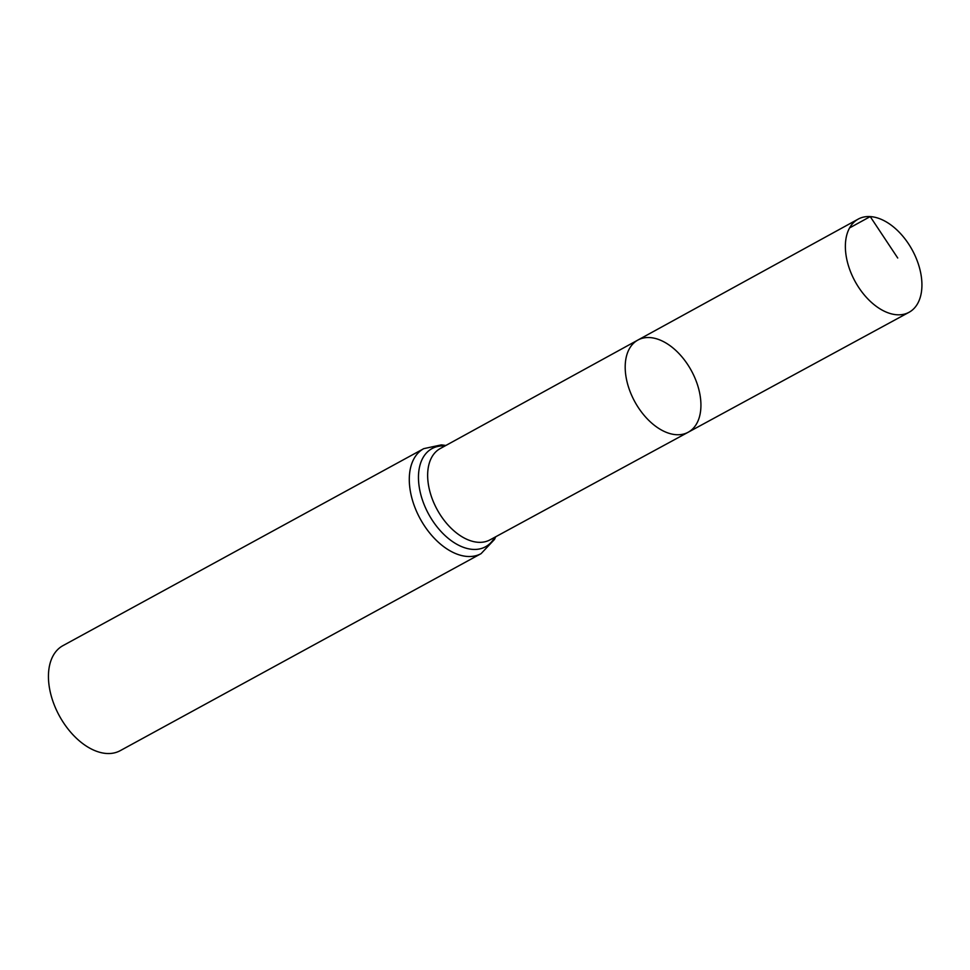 <?xml version="1.0" encoding="UTF-8"?>
<svg xmlns="http://www.w3.org/2000/svg" width="970" height="970" viewBox="0 0 970 970"><rect width="100%" height="100%" fill="white"/><g stroke="black" fill="none" stroke-linecap="round" stroke-linejoin="round"><path stroke-width="1.45" d="M649.767 337.572A52.513 32.252 -118.6 0 1 695.514 379.403A52.513 32.252 -118.6 0 1 688.179 432.244A52.513 32.252 -118.6 0 1 634.744 401.592A52.513 32.252 -118.6 0 1 637.86 340.07A52.513 32.252 -118.6 0 1 649.767 337.572M481.084 553.64A59.813 36.739 61.4 0 1 420.168 518.744A59.813 36.739 61.4 0 1 423.757 448.649L62.904 645.668A59.813 36.739 61.4 0 0 59.328 715.775A59.813 36.739 61.4 0 0 120.231 750.659L481.084 553.64L494.518 539.405L495.718 536.762M637.86 340.07L440.186 448.589A51.992 31.937 61.4 0 0 437.106 509.505A51.992 31.937 61.4 0 0 490.02 539.853L688.179 432.244A52.513 32.252 -118.6 0 1 634.744 401.592A52.513 32.252 -118.6 0 1 637.86 340.07L858.171 219.123A53.083 32.604 -118.6 0 1 870.223 216.589A53.083 32.604 -118.6 0 1 916.456 258.893A53.083 32.604 -118.6 0 1 909.048 312.291A53.083 32.604 -118.6 0 1 897.08 314.777A53.083 32.604 -118.6 0 1 850.872 272.558A53.083 32.604 -118.6 0 1 858.171 219.123M849.574 227.926L870.223 216.589L897.723 258.008M444.903 445.994A55.908 34.338 61.4 0 0 444.624 445.97A55.908 34.338 61.4 0 0 428.728 514.306A55.908 34.338 61.4 0 0 494.748 537.283M423.757 448.649L441.277 444.89L445.873 445.46M688.179 432.244L909.048 312.291"/></g></svg>
